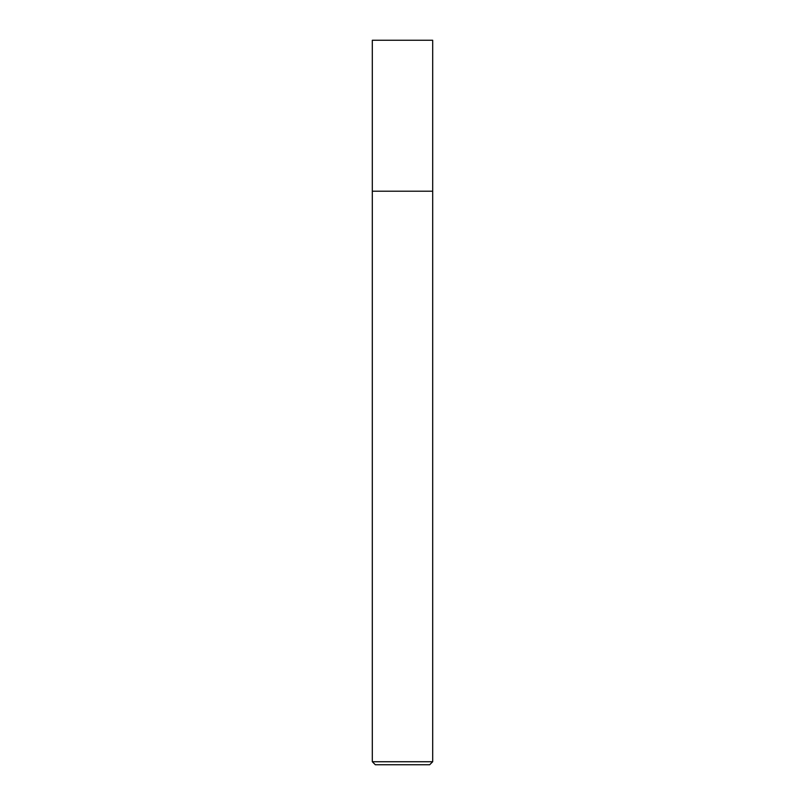 <?xml version="1.0" encoding="UTF-8"?>
<svg xmlns="http://www.w3.org/2000/svg" width="805" height="805" viewBox="0 0 805 805"><rect width="100%" height="100%" fill="white"/><g stroke="black" fill="none" stroke-linecap="round" stroke-linejoin="round"><path stroke-width="1.21" d="M372.313 761.731L375.331 764.75L429.669 764.75L432.688 761.731L372.313 761.731L372.313 191.198L432.688 191.198L432.688 40.25L372.313 40.25L372.313 191.198L432.688 191.198L432.688 761.731M432.688 191.198L432.688 40.25"/></g></svg>
